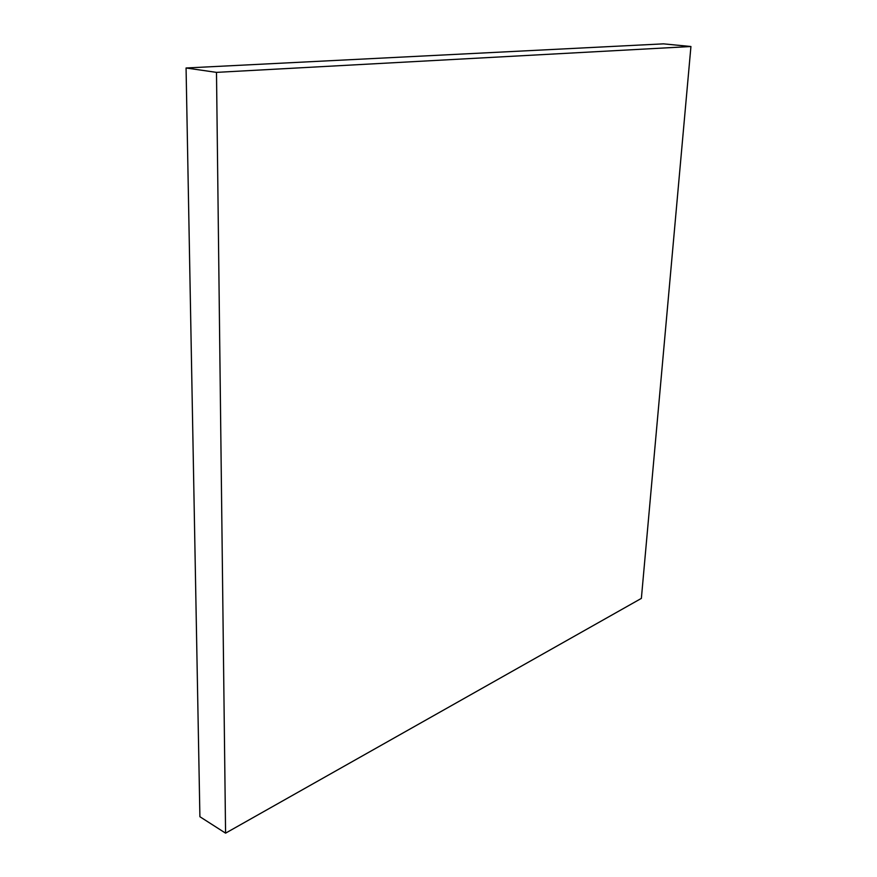 <?xml version="1.0" encoding="UTF-8"?>
<svg xmlns="http://www.w3.org/2000/svg" width="877" height="877" viewBox="0 0 877 877"><rect width="100%" height="100%" fill="white"/><g stroke="black" fill="none" stroke-linecap="round" stroke-linejoin="round"><path stroke-width="1.32" d="M641.372 598.388L225.575 833.15L216.487 72.374L690.933 46.514L641.372 598.388M216.487 72.374L186.067 67.989L199.901 816.728L225.575 833.15M186.067 67.989L663.461 43.85L690.933 46.514"/></g></svg>
